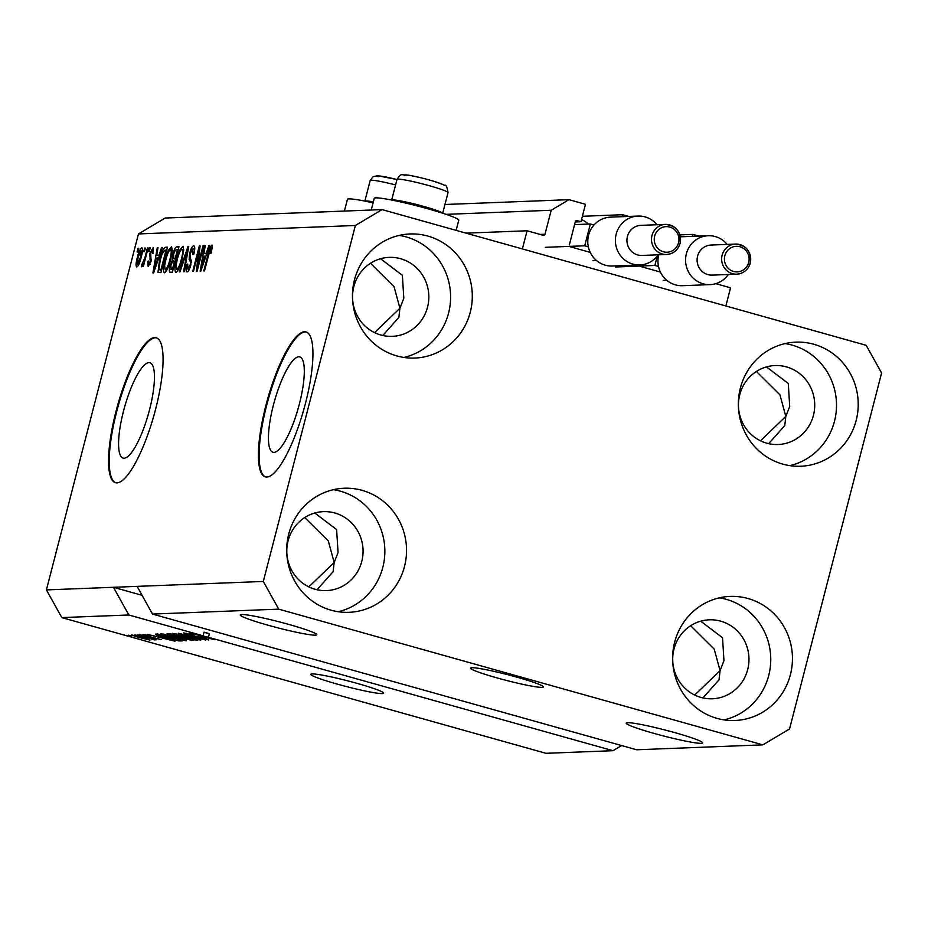 <?xml version="1.0" encoding="UTF-8"?>
<svg xmlns="http://www.w3.org/2000/svg" width="928" height="928" viewBox="0 0 928 928"><rect width="100%" height="100%" fill="white"/><g stroke="black" fill="none" stroke-linecap="round" stroke-linejoin="round"><path stroke-width="1.39" d="M715.778 283.666L730.556 287.808L725.858 305.973L522.383 248.936L527.081 230.77L466.065 233.148M692.311 236.35L692.822 234.39L679.911 234.888M692.822 234.39L698.923 236.095M640.506 266.464L660.4 272.043M628.755 216.421L622.665 214.716L582.366 216.282M622.154 216.688L622.665 214.716M570.337 246.802L590.231 252.37M527.081 230.77L543.216 235.294A1.508 1.45 -92.2 0 0 544.991 234.239L551.197 210.262L568.98 199.671L585.475 204.288L580.963 221.722L577.1 220.644A1.508 1.45 -92.2 0 0 575.325 221.711L569.316 244.957M580.963 221.722L575.267 221.954M568.98 199.671L444.953 204.496M551.197 210.262L446.113 214.356M274.015 452.4A49.52 12.4 -74.3 0 0 298.839 406.012A49.52 12.4 -74.3 0 0 299.744 356.909A49.52 12.4 -74.3 0 0 298.735 356.793A49.52 12.4 -74.3 0 0 273.911 403.17A49.52 12.4 -74.3 0 0 273.006 452.284A49.52 12.4 -74.3 0 0 274.015 452.4M124.155 458.235A49.52 12.4 -74.3 0 0 148.979 411.846A49.52 12.4 -74.3 0 0 149.884 362.744A49.52 12.4 -74.3 0 0 148.874 362.628A49.52 12.4 -74.3 0 0 124.05 409.004A49.52 12.4 -74.3 0 0 123.146 458.119A49.52 12.4 -74.3 0 0 124.155 458.235M117.021 482.873A75.261 18.838 -74.3 0 0 154.756 412.392A75.261 18.838 -74.3 0 0 156.124 337.757A75.261 18.838 -74.3 0 0 154.593 337.583A75.261 18.838 -74.3 0 0 116.87 408.076A75.261 18.838 -74.3 0 0 115.501 482.699A75.261 18.838 -74.3 0 0 117.021 482.873M156.472 337.873A75.261 18.838 -74.3 0 0 155.301 337.78A75.261 18.838 -74.3 0 0 117.752 407.566A75.261 18.838 -74.3 0 0 115.849 482.792M266.881 477.05A75.261 18.838 -74.3 0 0 304.616 406.557A75.261 18.838 -74.3 0 0 305.985 331.922A75.261 18.838 -74.3 0 0 304.465 331.748A75.261 18.838 -74.3 0 0 266.73 402.242A75.261 18.838 -74.3 0 0 265.362 476.876A75.261 18.838 -74.3 0 0 266.881 477.05M306.333 332.038A75.261 18.838 -74.3 0 0 305.161 331.946A75.261 18.838 -74.3 0 0 267.624 401.731A75.261 18.838 -74.3 0 0 265.71 476.957M542.068 687.381A37.63 2.935 -165.5 0 0 543.414 686.964A37.63 2.935 -165.5 0 0 512.326 675.92A37.63 2.935 -165.5 0 0 471.9 667.708A37.63 2.935 -165.5 0 0 470.554 668.125A37.63 2.935 -165.5 0 0 501.642 679.168A37.63 2.935 -165.5 0 0 542.068 687.381M382.348 693.599A37.63 2.935 -165.5 0 0 383.693 693.181A37.63 2.935 -165.5 0 0 352.605 682.138A37.63 2.935 -165.5 0 0 312.179 673.925A37.63 2.935 -165.5 0 0 310.834 674.343A37.63 2.935 -165.5 0 0 341.922 685.386A37.63 2.935 -165.5 0 0 382.348 693.599M701.278 743.34A39.51 3.086 -165.5 0 0 702.693 742.91A39.51 3.086 -165.5 0 0 670.051 731.31A39.51 3.086 -165.5 0 0 627.606 722.692A39.51 3.086 -165.5 0 0 626.191 723.121A39.51 3.086 -165.5 0 0 658.834 734.721A39.51 3.086 -165.5 0 0 701.278 743.34M700.698 621.168L722.518 637.745L723.968 660.69L720.07 670.689L719.014 679.841L702.937 697.926M315.369 635.17A39.51 3.086 -165.5 0 0 316.796 634.74A39.51 3.086 -165.5 0 0 284.142 623.14A39.51 3.086 -165.5 0 0 241.698 614.522A39.51 3.086 -165.5 0 0 240.282 614.951A39.51 3.086 -165.5 0 0 272.936 626.551A39.51 3.086 -165.5 0 0 315.369 635.17M314.789 512.998L336.609 529.575L338.059 552.508L334.161 562.519L333.106 571.66L317.028 589.756M380.55 258.738L402.369 275.314L403.819 298.248L399.922 308.258L398.866 317.399L382.788 335.495M766.458 366.908L788.278 383.484L789.716 406.429L785.819 416.428L784.763 425.581L768.686 443.665M739.755 394.702A39.51 38.129 87.8 0 0 778.128 444.512A39.51 38.129 87.8 0 0 813.427 415.361A39.51 38.129 87.8 0 0 775.054 365.551A39.51 38.129 87.8 0 0 739.755 394.702M353.846 286.532A39.51 38.129 87.8 0 0 392.231 336.342A39.51 38.129 87.8 0 0 427.53 307.18A39.51 38.129 87.8 0 0 389.157 257.369A39.51 38.129 87.8 0 0 353.846 286.532M288.098 540.792A39.51 38.129 87.8 0 0 326.47 590.602A39.51 38.129 87.8 0 0 361.769 561.452A39.51 38.129 87.8 0 0 323.396 511.641A39.51 38.129 87.8 0 0 288.098 540.792M674.006 648.962A39.51 38.129 87.8 0 0 712.379 698.772A39.51 38.129 87.8 0 0 747.678 669.622A39.51 38.129 87.8 0 0 709.305 619.811A39.51 38.129 87.8 0 0 674.006 648.962M790.412 674.679A62.095 59.926 -92.2 0 1 734.941 720.499A62.095 59.926 -92.2 0 1 674.644 642.222A62.095 59.926 -92.2 0 1 730.116 596.402A62.095 59.926 -92.2 0 1 790.412 674.679M719.304 597.852A62.095 59.926 -92.2 0 1 768.72 675.514A62.095 59.926 -92.2 0 1 724.06 719.896M404.504 566.498A62.095 59.926 -92.2 0 1 349.032 612.318A62.095 59.926 -92.2 0 1 288.736 534.052A62.095 59.926 -92.2 0 1 344.207 488.232A62.095 59.926 -92.2 0 1 404.504 566.498M333.407 489.682A62.095 59.926 -92.2 0 1 382.823 567.344A62.095 59.926 -92.2 0 1 338.152 611.714M470.264 312.237A62.095 59.926 -92.2 0 1 414.793 358.057A62.095 59.926 -92.2 0 1 354.496 279.792A62.095 59.926 -92.2 0 1 409.967 233.972A62.095 59.926 -92.2 0 1 470.264 312.237M399.156 235.422A62.095 59.926 -92.2 0 1 448.572 313.084A62.095 59.926 -92.2 0 1 403.912 357.454M856.173 420.419A62.095 59.926 -92.2 0 1 800.702 466.239A62.095 59.926 -92.2 0 1 740.393 387.962A62.095 59.926 -92.2 0 1 795.864 342.142A62.095 59.926 -92.2 0 1 856.173 420.419M785.065 343.592A62.095 59.926 -92.2 0 1 834.481 421.254A62.095 59.926 -92.2 0 1 789.809 465.636M371.223 210.018L374.251 198.325A43.651 3.399 14.5 0 1 427.947 208.812A43.651 3.399 14.5 0 1 458.768 220.191L456.147 230.364M373.091 202.803A43.651 3.399 -165.5 0 0 347.432 199.369L344.404 211.062M760.473 440.788L785.819 416.428L779.961 394.852L756.401 371.455M374.564 332.618L399.922 308.258L394.064 286.682L370.492 263.285M308.815 586.879L334.161 562.519L328.303 540.943L304.732 517.546M694.712 695.049L720.07 670.689L714.212 649.124L690.641 625.716M636.654 749.778L152.517 614.069L137.112 586.368L46.4 589.906L138.458 233.937L165.149 218.045L382.046 209.6L866.184 345.309L881.6 372.998L789.542 728.967L762.851 744.859L636.654 749.778M762.851 744.859L278.725 609.151L152.517 614.069M278.725 609.151L263.308 581.462L137.112 586.368M142.088 595.324L113.448 587.296L128.853 614.986L203.116 635.808L204.056 632.177L209.38 633.662L208.44 637.292L612.99 750.694L545.954 753.304L61.816 617.596L46.4 589.906M128.853 614.986L61.816 617.596M208.44 637.292L195.286 634.149L214.148 639.67L189.59 632.78L203.116 635.808M186.47 633.279L189.173 634.961L204.148 638.012L208.87 639.972L199.416 638L205.981 639.172L200.657 637.327L188.535 635.007L183.547 632.919L194.149 635.146L186.064 633.801L186.215 633.232M200.668 640.192L178.28 633.221L205.645 639.995L181.563 634.01L200.738 639.949M172.55 633.348L187.56 636.678C194.95 638.719 198.337 639.972 197.745 640.413L182.387 636.979L172.179 633.453M161.078 633.789L176.088 637.13C183.477 639.172 186.864 640.413 186.273 640.854L170.914 637.42L160.706 633.894M158.642 636.33L175.009 641.19L147.552 634.416L156.229 636.422L158.7 636.109M131.695 636.156L128.192 635.17L131.753 635.947M139.003 637.664L131.498 634.938L142.68 637.455L150 640.123L139.061 637.443M138.33 635.9L134.815 634.914L138.388 635.68M151.914 639.032L137.692 634.798L156.264 639.786L152.702 639.009L155.022 639.937L153.387 639.694L151.102 638.963L152.088 638.615M143.26 635.703L139.745 634.729L143.318 635.494M145.51 634.856L147.262 636.028L161.449 639.682L146.984 636.179L142.924 634.497L150.371 636.04L145.336 634.822M165.52 637.687C158.12 635.645 154.86 634.45 155.73 634.102L157.772 634.021L182.329 640.912L178.826 640.9L165.578 637.466M172.237 635.761L167.11 633.662L169.244 633.58L193.801 640.459L183.593 638.882L172.295 635.541M197.768 266.046L203 245.804L203.719 245.781L197.142 271.208L196.376 271.231L198.708 251.082L193.465 271.347L192.746 271.382L199.323 245.955L200.088 245.92L197.768 266.046L198.43 266.232M194.161 245.978L193.697 245.839C195.066 246.117 195.089 248.948 193.79 254.342L192.978 254.701L192.862 248.82L190.344 253.228L190.878 264.886C189.625 269.364 188.349 271.707 187.073 271.927C185.82 271.742 185.774 269.236 186.922 264.41L187.723 264.051L187.816 268.958L190.182 264.851L190.623 262.276L189.103 259.364L189.614 253.332C190.982 248.53 192.34 246.036 193.697 245.839L193.964 245.874M194.718 249.307L192.862 248.82M189.3 269.398L187.653 268.934L189.312 269.375M179.278 271.904L188.024 246.396L188.767 246.361L184.254 271.707L183.524 271.742L187.665 249.342L180.02 271.869L179.278 271.904M183.106 246.384L183.698 250.177L182.143 258.877C180.264 266.429 178.199 270.93 175.949 272.356C174.418 271.115 174.626 266.788 176.598 259.399L179.661 250.235L182.944 246.303M171.634 246.836L172.225 250.63L170.671 259.318C168.792 266.881 166.727 271.37 164.476 272.809C162.945 271.556 163.154 267.241 165.126 259.84L168.188 250.688L171.471 246.755M143.712 251.708L144.652 248.078L145.371 248.054L144.432 251.685L143.712 251.708M142.03 247.95L141.729 247.869C142.842 248.797 142.657 251.964 141.184 257.369C139.861 262.786 138.388 266 136.776 267.02C135.685 266.127 135.848 263.03 137.286 257.706C138.608 252.207 140.093 248.924 141.729 247.869L141.903 247.892M212.28 245.212L211.433 252.996L210.633 253.356L211.19 248.101L209.983 250.05L204.496 270.918L203.777 270.953L208.243 253.692C209.345 248.89 210.598 246.036 211.99 245.131L212.152 245.154M212.431 248.437L211.19 248.101M263.308 581.462L355.366 225.492L138.458 233.937M159.082 255.038L161.646 247.416L162.4 247.393L153.619 272.902L152.923 272.925L157.284 247.59L158.038 247.556L156.67 255.13L159.709 255.212M153.422 247.521L153.236 253.298L152.436 253.657L152.331 250.073L150.661 252.973L151.09 261.244L148.144 266.58L147.877 261.36L148.677 261L148.793 263.935L150.278 261.638L149.826 253.46L153.271 247.451M148.677 263.912L150.069 264.294L148.677 263.912M148.55 251.523L149.489 247.892L150.208 247.869L149.269 251.5L148.55 251.523M144.954 257.555L147.424 247.973L148.144 247.938L143.364 266.44L142.645 266.464L143.411 263.517L141.717 266.823L141.3 265.86L144.954 257.555L145.615 257.74M141.717 266.823L141.3 265.86L142.32 266.15M137.077 251.975L138.017 248.333L138.736 248.31L137.796 251.94L137.077 251.975M159.523 260.223C161.344 252.706 163.328 248.379 165.474 247.266L167.504 247.196L160.927 272.612L158.004 272.264L159.523 260.223L160.184 260.408M170.265 272.252C169.116 272.275 169.035 270.164 170.021 265.93L172.167 260.571L172.84 254.376C174.174 249.435 175.508 246.918 176.854 246.825L178.976 246.744L172.399 272.171L169.998 272.229M206.318 253.193L208.881 245.584L209.635 245.549L200.854 271.057L200.158 271.092L204.52 245.746L205.274 245.723L203.905 253.298L206.944 253.367M355.366 225.492L382.046 209.6M612.99 750.694L621.621 745.555M212.431 248.449L211.317 248.136M208.904 253.878L208.243 253.692M162.319 247.602L161.646 247.416M157.992 247.788L157.284 247.59M159.465 255.908L156.67 255.13M155.521 265.443L158.085 258.019L156.136 258.088L153.955 270.268L155.521 265.443L156.124 265.617M158.676 258.181L158.085 258.019M148.561 261.545L147.877 261.36M150.939 261.824L150.278 261.638M151.31 260.35L150.452 260.107M150.51 253.646L149.826 253.46M150.15 248.078L149.489 247.892M148.086 248.159L147.424 247.973M144.072 263.703L143.411 263.517M144.629 261.557L143.84 261.336M138.678 248.518L138.017 248.333M137.947 257.891L137.286 257.706M137.483 264.376L140.464 257.404L141.033 250.514L138.04 257.497L137.483 264.376L138.701 264.724L137.483 264.376M141.126 257.59L140.464 257.404M145.313 248.263L144.652 248.078M167.353 247.799L165.474 247.266M161.228 271.463L161.286 270.21M160.985 269.677L166.019 250.189L164.79 250.235L162.11 254.005L160.231 260.234L158.92 269.248L161.646 269.862M166.68 250.374L166.019 250.189M161.553 270.222L158.92 269.248M165.787 260.026L165.126 259.84M169.093 250.943L168.188 250.688M165.23 269.839C166.982 268.679 168.56 265.176 169.963 259.306C171.425 253.831 171.587 250.63 170.462 249.69C168.757 250.815 167.214 254.214 165.822 259.898L164.627 265.628L165.23 269.839L166.808 270.28L165.23 269.839M170.624 259.492L169.963 259.306M172.248 250.166L170.462 249.69M170.694 266.127L170.021 265.93M175.183 261.418L172.167 260.571M175.52 260.13L175.578 259.248M173.501 254.562L172.84 254.376M172.457 269.224L174.418 261.626L172.388 261.951L170.845 265.489L171.286 269.271L173.118 269.41M175.079 261.812L174.418 261.626M173.002 269.839L170.868 269.236L173.026 269.758M175.183 258.657L177.492 249.748L175.288 250.142L173.559 254.33L173.861 258.715L175.844 258.842M178.153 249.934L177.492 249.748M175.74 259.295L173.536 258.68L175.752 259.237M177.26 259.585L176.598 259.399M180.577 250.49L179.661 250.235M176.703 269.387C178.454 268.238 180.032 264.724 181.436 258.866C182.897 253.39 183.06 250.177 181.934 249.249C180.229 250.363 178.686 253.762 177.294 259.446L176.1 265.188L176.703 269.387L178.28 269.828L176.703 269.387M182.097 259.051L181.436 258.866M183.721 249.725L181.934 249.249M188.732 246.593L188.024 246.396M187.595 264.608L186.922 264.41M190.843 265.037L190.182 264.851M191.388 262.496L190.623 262.276M191.574 260.06L189.103 259.364M190.275 253.518L189.614 253.332M203.661 245.99L203 245.804M199.474 251.302L198.708 251.082M200.065 246.164L199.323 245.955M209.554 245.769L208.881 245.584M205.227 245.943L204.52 245.746M206.7 254.075L203.905 253.298M202.756 263.598L205.32 256.174L203.371 256.256L201.19 268.424L202.756 263.598L203.36 263.772M205.912 256.348L205.32 256.174M134.119 635.309L139.548 637.582L147.703 638.951M147.459 639.415L134.003 635.286M167.771 639.172L159.338 637.223L172.109 640.482L167.829 638.951M159.558 636.376L159.338 637.223M179.058 639.995L178.826 640.9M178.791 639.914L158.224 635.019L158.433 634.207M158.839 634.323L160.544 635.97L166.274 637.664L178.733 640.134M163.038 633.998L162.794 634.926M164.059 634.172L171.703 637.42L183.396 640.053L183.802 639.462M183.396 640.053L163.827 634.137M190.205 639.682L181.134 637.768L190.263 639.473M181.343 636.968L181.146 637.756L181.343 636.968M181.76 637.084L181.134 637.768M180.009 636.817L169.58 634.578L180.055 636.608M169.801 633.731L169.604 634.52L169.789 633.731M170.137 633.824L169.58 634.578M174.51 633.546L174.267 634.474M175.531 633.731L183.176 636.968L194.868 639.601L195.274 639.009M194.868 639.601L175.299 633.685M209.38 633.662L203.998 632.374M391.778 200.054A26.344 2.053 14.5 0 1 415.268 204.195A26.344 2.053 14.5 0 1 441.867 212.616A26.344 2.053 14.5 0 1 442.61 213.196M364.959 201.098A26.344 2.053 14.5 0 1 373.323 201.886M711.034 245.038A15.057 14.523 87.8 0 0 697.589 256.14A15.057 14.523 87.8 0 0 712.205 275.117L736.762 274.166A15.057 14.523 -92.2 0 1 722.135 255.188A15.057 14.523 -92.2 0 1 735.591 244.076A15.057 14.523 -92.2 0 1 750.207 263.053A15.057 14.523 -92.2 0 1 736.762 274.166C743.63 273.505 748.142 269.793 750.288 263.03C751.494 251.674 746.599 245.363 735.591 244.076L711.034 245.038M728.341 274.491A24.464 23.606 -92.2 0 1 710.106 284.618A24.464 23.606 -92.2 0 1 686.36 253.785A24.464 23.606 -92.2 0 1 708.203 235.735A24.464 23.606 -92.2 0 1 727.169 244.412M708.203 235.735L680.595 236.802A24.464 23.606 87.8 0 0 680.386 236.814M658.764 254.806A24.464 23.606 87.8 0 0 658.752 254.852A24.464 23.606 87.8 0 0 658.509 266.475A24.464 23.606 87.8 0 0 682.509 285.696L710.106 284.618M657.337 255.954L654.878 265.454L658.509 266.475M666.71 280.233L663.149 280.372M654.878 265.454L615.438 266.997M640.877 225.365A15.057 14.523 87.8 0 0 627.421 236.478A15.057 14.523 87.8 0 0 642.048 255.455L666.594 254.492A15.057 14.523 -92.2 0 1 651.978 235.526A15.057 14.523 -92.2 0 1 665.422 224.414A15.057 14.523 -92.2 0 1 680.038 243.391A15.057 14.523 -92.2 0 1 666.594 254.492C673.461 253.831 677.974 250.119 680.12 243.368C681.338 232.012 676.431 225.69 665.422 224.414L640.877 225.365M658.172 254.829A24.464 23.606 -92.2 0 1 639.949 264.944A24.464 23.606 -92.2 0 1 616.192 234.111A24.464 23.606 -92.2 0 1 638.046 216.062A24.464 23.606 -92.2 0 1 657.001 224.738M638.046 216.062L610.438 217.14A24.464 23.606 87.8 0 0 593.978 225.017A24.464 23.606 87.8 0 0 588.584 235.19A24.464 23.606 87.8 0 0 588.34 246.813A24.464 23.606 87.8 0 0 612.341 266.023L639.949 264.944M588.398 224.077A25.59 24.696 87.8 0 0 581.531 219.553M593.978 225.017L590.347 223.996L584.71 245.792L588.34 246.813M596.553 260.559L592.992 260.698M590.347 223.996L574.571 224.611M584.71 245.792L545.281 247.324M577.1 220.644L576.242 220.678M544.991 234.239L540.108 234.424M151.461 259.515L149.918 259.086M178.814 247.382L176.854 246.825M187.491 253.506L186.911 253.344M191.551 261.07L189.962 260.629M180.531 640.401L180.38 640.981M191.818 639.902L191.655 640.54M404.956 175.705A20.323 1.589 14.5 0 1 419.166 177.364A20.323 1.589 14.5 0 1 443.097 184.695M447.238 191.841A26.344 2.053 -165.5 0 0 419.607 183.152A26.344 2.053 -165.5 0 0 397.022 179.417C402.068 172.306 399.98 175.346 408.413 175.148C423.562 178.002 435.626 181.389 444.628 185.31C446.055 184.626 447.18 187.062 448.027 192.606A26.344 2.053 -165.5 0 0 447.238 191.841M378.137 176.749A20.323 1.589 14.5 0 1 396.987 179.556M395.595 184.916A26.344 2.053 -165.5 0 0 370.202 180.461L373.033 176.691L377.65 175.74L396.987 179.533M748.687 262.438A12.795 12.342 87.8 0 0 739.964 246.755A12.795 12.342 87.8 0 0 724.838 255.757A12.795 12.342 87.8 0 0 733.572 271.452A12.795 12.342 87.8 0 0 748.687 262.438M678.53 242.776A12.795 12.342 87.8 0 0 669.796 227.082A12.795 12.342 87.8 0 0 654.669 236.083A12.795 12.342 87.8 0 0 663.404 251.778A12.795 12.342 87.8 0 0 678.53 242.776M159.407 269.688L161.53 270.28M391.686 200.042L397.022 179.417M442.691 213.231L448.027 192.606M364.866 201.086L370.202 180.461"/></g></svg>
